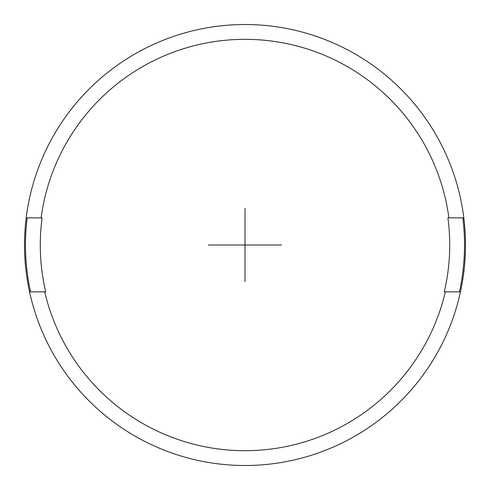 <?xml version="1.0" encoding="UTF-8"?>
<svg xmlns="http://www.w3.org/2000/svg" width="490" height="490" viewBox="0 0 490 490"><rect width="100%" height="100%" fill="white"/><g stroke="black" fill="none" stroke-linecap="round" stroke-linejoin="round"><path stroke-width="0.73" d="M26.178 217.866A220.5 220.5 0 0 0 245 465.5A220.5 220.5 0 0 0 463.822 217.866A220.5 220.5 0 0 0 26.178 217.866L42.091 217.866A204.716 204.716 0 0 0 45.723 291.862L29.535 291.862M30.545 291.862A219.514 219.514 0 0 1 27.171 217.866M460.465 291.862L444.277 291.862A204.716 204.716 0 0 0 447.909 217.866L463.822 217.866M462.83 217.866A219.514 219.514 0 0 1 459.455 291.862M44.706 291.862A205.702 205.702 0 0 0 445.294 291.862M448.901 217.866A205.702 205.702 0 0 0 41.099 217.866M254.867 245L235.133 245M245 208.446L245 281.554M281.609 245L208.495 245"/></g></svg>

